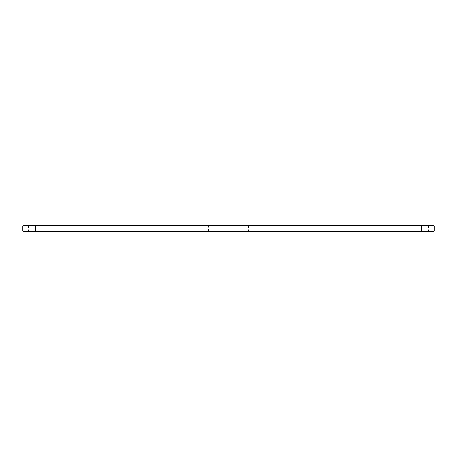 <?xml version="1.0" encoding="UTF-8"?>
<svg xmlns="http://www.w3.org/2000/svg" width="457" height="457" viewBox="0 0 457 457"><rect width="100%" height="100%" fill="white"/><g stroke="black" fill="none" stroke-linecap="round" stroke-linejoin="round"><path stroke-width="0.34" stroke-dasharray="2.29 1.71" d="M22.85 225.901L434.15 225.901M23.467 225.29L433.533 225.29M22.85 231.099L434.15 231.099M23.467 231.71L421.297 231.71L421.297 225.901L421.297 231.099L267.059 231.099L428.495 231.099L421.297 231.099L421.297 225.29L259.245 225.29L429.112 225.29L421.297 225.29L421.297 225.901L428.495 225.901L259.862 225.901L421.297 225.907L421.297 225.284M233.538 225.29L249.168 225.29L233.538 225.29L234.155 225.901L248.551 225.901L234.155 225.901L234.155 231.099L248.551 231.099L234.155 231.099L233.538 231.71L249.168 231.71L233.538 231.71M223.462 225.29L207.832 225.29L223.462 225.29L222.845 225.901L208.449 225.901L222.845 225.901L222.845 231.099L208.449 231.099L222.845 231.099L223.462 231.71L207.832 231.71L223.462 231.71M421.297 231.716L257.599 231.71L421.297 231.716L267.059 231.71L421.297 231.716L421.297 231.099L421.297 231.71L431.888 231.71L35.703 231.71L197.755 231.71L189.941 231.71L189.941 225.29L189.941 225.901L197.138 225.901L189.941 225.901L189.941 231.099L197.138 231.099L189.941 231.099L189.941 231.71L35.703 231.716M207.832 225.29L208.449 225.901L208.449 231.099L207.832 231.71M267.059 231.099L259.862 231.099L267.059 231.099L267.059 231.71L267.059 225.901L267.059 231.099M189.941 231.299L35.703 231.299L189.941 231.299L189.941 231.71L189.941 231.299M35.703 231.299L25.112 231.299L35.703 231.299L35.703 231.71L25.112 231.71L35.703 231.71L35.703 225.29L35.703 231.71L35.703 231.299L35.703 231.71L35.703 231.299L431.888 231.299L35.703 231.299M35.703 225.29L35.703 231.71L421.297 231.71L421.297 231.299L421.297 231.71L421.297 231.299L257.599 231.299L430.757 231.305L421.297 231.299L421.297 231.71L433.533 231.71M202.668 231.299L202.331 231.202L202.668 231.299M202.794 231.299L203.268 231.299L202.799 231.202M203.388 231.299L203.799 231.202L203.405 231.202M200.406 231.299L200.08 231.202L200.406 231.299M200.84 231.299L200.337 231.202L200.84 231.202M206.187 231.299L225.107 231.299L206.187 231.299L206.187 231.71L225.107 231.71L206.187 231.71M204.473 231.299L204.159 231.299L204.473 231.299M231.893 231.299L250.813 231.299L231.893 231.299L231.893 231.71L250.813 231.71L231.893 231.71M267.059 225.29L267.059 225.901L267.059 225.29M267.059 231.299L267.059 231.71L267.059 231.299M27.888 231.71L28.505 231.099L28.505 225.901L27.888 225.29M197.755 231.71L197.138 231.099L197.138 225.901L197.755 225.29M429.112 231.71L428.495 231.093L428.495 225.901L429.112 225.29M259.245 231.71L259.862 231.093L259.862 225.901L259.245 225.29M249.168 231.71L248.551 231.099L248.551 225.901L249.168 225.29M199.401 231.299L199.401 231.71M26.243 231.299L26.243 231.71M431.888 231.299L431.888 231.71M25.112 231.299L25.112 231.71M257.599 231.305L257.599 231.71M430.757 231.305L430.757 231.716M225.107 231.71L225.107 231.299M250.813 231.71L250.813 231.299"/><path stroke-width="0.69" d="M434.15 231.099L35.703 231.099L35.703 231.71L433.533 231.71L434.15 231.099L434.15 225.901L433.533 225.29L23.467 225.29L22.85 225.901L35.703 225.901L35.703 225.29M434.15 225.901L35.703 225.901L35.703 231.099L22.85 231.099L22.85 225.901M35.703 231.71L23.467 231.71L22.85 231.099M421.297 231.716L421.297 225.284"/></g></svg>
